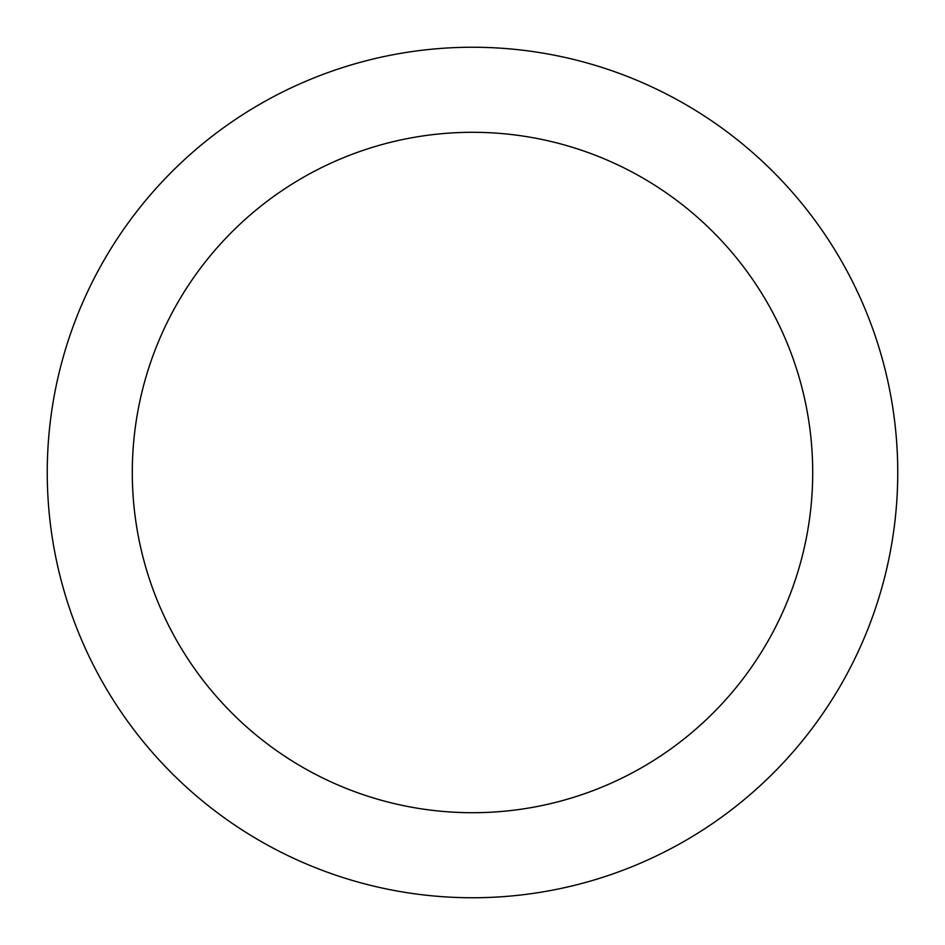 <?xml version="1.0" encoding="UTF-8"?>
<svg xmlns="http://www.w3.org/2000/svg" width="945" height="945" viewBox="0 0 945 945"><rect width="100%" height="100%" fill="white"/><g stroke="black" fill="none" stroke-linecap="round" stroke-linejoin="round"><path stroke-width="1.42" d="M472.5 47.25A425.25 425.25 0 0 1 840.778 685.125A425.25 425.25 0 0 1 104.222 685.125A425.25 425.25 0 0 1 472.5 47.25M472.5 132.3A340.2 340.2 0 0 1 767.127 642.6A340.2 340.2 0 0 1 177.873 642.6A340.2 340.2 0 0 1 472.5 132.3"/></g></svg>
